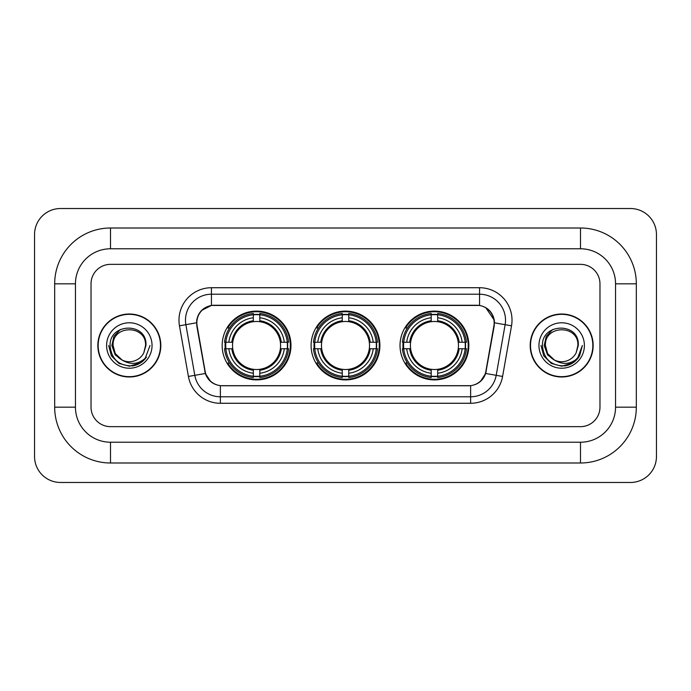 <?xml version="1.0" encoding="UTF-8"?>
<svg xmlns="http://www.w3.org/2000/svg" width="691" height="691" viewBox="0 0 691 691"><rect width="100%" height="100%" fill="white"/><g stroke="black" fill="none" stroke-linecap="round" stroke-linejoin="round"><path stroke-width="1.04" d="M311.097 345.5A34.403 34.403 0 0 0 345.5 379.903A34.403 34.403 0 0 0 379.903 345.5A34.403 34.403 0 0 0 345.5 311.097A34.403 34.403 0 0 0 311.097 345.5M400.029 345.5A34.403 34.403 0 0 0 434.432 379.903A34.403 34.403 0 0 0 468.843 345.5A34.403 34.403 0 0 0 434.432 311.097A34.403 34.403 0 0 0 400.029 345.5M222.156 345.5A34.403 34.403 0 0 0 256.568 379.903A34.403 34.403 0 0 0 290.971 345.5A34.403 34.403 0 0 0 256.568 311.097A34.403 34.403 0 0 0 222.156 345.5M196.84 322.783A17.525 17.525 0 0 0 197.108 325.824L205.123 371.266A17.525 17.525 0 0 0 222.381 385.751L468.619 385.751A17.525 17.525 0 0 0 485.877 371.266L493.892 325.824A17.525 17.525 0 0 0 476.635 305.249L214.365 305.249A17.525 17.525 0 0 0 196.84 322.783M225.249 348.748A31.484 31.484 0 0 1 225.249 342.252M403.121 348.748A31.484 31.484 0 0 1 403.121 342.252M314.18 348.748A31.484 31.484 0 0 1 314.18 342.252M97.846 345.5A31.484 31.484 0 0 0 129.329 376.984A31.484 31.484 0 0 0 160.813 345.5A31.484 31.484 0 0 0 129.329 314.016A31.484 31.484 0 0 0 97.846 345.5M530.187 345.5A31.484 31.484 0 0 0 561.671 376.984A31.484 31.484 0 0 0 593.154 345.5A31.484 31.484 0 0 0 561.671 314.016A31.484 31.484 0 0 0 530.187 345.5M196.71 320.183C198.395 312.064 203.301 307.15 211.446 305.448L479.554 305.448C487.682 307.141 492.597 312.056 494.29 320.183L494.22 325.824L485.669 373.468C483.104 380.534 478.086 384.593 470.623 385.664L220.377 385.664C212.932 384.611 207.913 380.542 205.331 373.468L196.78 325.824L196.71 320.183M201.694 310.345L211.446 305.448L211.446 294.219L479.554 294.219A25.964 25.964 0 0 1 505.121 324.692L496.198 375.325A25.964 25.964 0 0 1 470.623 396.781L220.377 396.781A25.964 25.964 0 0 1 194.802 375.325L185.879 324.692A25.964 25.964 0 0 1 211.446 294.219L211.446 287.724L479.554 287.724L479.554 305.448M485.721 307.599L494.29 320.183L494.48 322.818L511.521 325.815L502.59 376.457A32.46 32.46 0 0 1 470.623 403.276L220.377 403.276A32.46 32.46 0 0 1 188.41 376.457L179.479 325.815A32.46 32.46 0 0 1 211.446 287.724M222.053 385.751L220.377 385.664L220.377 403.276M470.623 403.276L470.623 385.664L468.947 385.751M502.59 376.457L485.669 373.468L480.426 381.458M210.686 381.562L205.331 373.468L188.41 376.457M486.205 371.266L486.101 371.818M204.899 371.818L204.795 371.266M179.479 325.815L196.52 322.783M599.969 283.828A19.478 19.478 0 0 0 580.5 264.351L110.5 264.351A19.478 19.478 0 0 0 91.031 283.828L91.031 407.172A19.478 19.478 0 0 0 110.5 426.649L580.5 426.649A19.478 19.478 0 0 0 599.969 407.172L599.969 283.828A19.478 19.478 0 0 0 580.5 264.351L110.5 264.351A19.478 19.478 0 0 0 91.031 283.828L91.031 407.172A19.478 19.478 0 0 0 110.5 426.649L580.5 426.649A19.478 19.478 0 0 0 599.969 407.172L599.969 283.828M160.485 345.5A31.164 31.164 0 0 0 129.329 314.336A31.164 31.164 0 0 0 98.165 345.5A31.164 31.164 0 0 0 129.329 376.664A31.164 31.164 0 0 0 160.485 345.5M150.016 345.5L144.911 359.121L142.009 361.851M123.24 360.823L115.19 354.906L111.856 345.5L113.92 336.344L120.329 329.503M121.823 359.89L115.276 353.611L113.099 345.5C112.106 324.563 146.552 324.563 145.559 345.5L143.78 352.885L145.948 345.5C147.554 322.066 109.385 322.637 110.094 345.5C111.389 359.303 118.999 366.1 132.922 365.876C138.597 364.788 143.089 361.885 146.406 357.178C138.917 364.373 130.798 365.314 122.048 360.002L115.276 353.611L113.099 345.5C112.106 324.563 146.552 324.563 145.559 345.5L143.78 352.885A16.23 16.23 0 0 1 122.048 360.002L115.276 353.611L113.099 345.5C112.106 324.563 146.552 324.563 145.559 345.5L143.78 352.885M122.048 360.002C116.373 356.876 113.384 352.039 113.099 345.5C112.106 324.563 146.552 324.563 145.559 345.5M106.604 345.5A22.717 22.717 0 0 0 129.329 368.217A22.717 22.717 0 0 0 152.046 345.5A22.717 22.717 0 0 0 129.329 322.783A22.717 22.717 0 0 0 106.604 345.5M146.406 357.178L140.593 362.853M140.454 362.948L132.922 365.876L140.498 362.913L132.922 365.876L140.498 362.913L129.329 366.195L118.982 363.423L111.406 355.848L108.634 345.5M592.835 345.5A31.164 31.164 0 0 0 561.671 314.336A31.164 31.164 0 0 0 530.515 345.5A31.164 31.164 0 0 0 561.671 376.664A31.164 31.164 0 0 0 592.835 345.5M572.813 362.93L565.368 365.859L572.813 362.93L565.368 365.859L572.813 362.93L561.671 366.195L551.323 363.423L543.757 355.848L540.984 345.5L543.757 355.848L551.323 363.423L561.671 366.195L572.018 363.423L579.594 355.848L582.366 345.5L577.253 359.121L574.351 361.851M555.581 360.823L547.531 354.906L544.197 345.5L546.27 336.344L552.679 329.503M554.389 360.002C548.714 356.876 545.735 352.039 545.441 345.5C544.448 324.563 578.894 324.563 577.901 345.5L576.121 352.885A16.23 16.23 0 0 1 554.389 360.002L547.618 353.611L545.441 345.5L547.618 353.611L554.165 359.89L547.618 353.611L545.441 345.5C544.448 324.563 578.894 324.563 577.901 345.5L576.121 352.885L578.289 345.5C579.904 322.066 541.727 322.637 542.435 345.5C543.731 359.303 551.34 366.1 565.264 365.876C570.939 364.788 575.43 361.885 578.747 357.178C571.258 364.373 563.139 365.314 554.389 360.002L554.32 359.968M577.901 345.5C578.894 324.563 544.448 324.563 545.441 345.5C544.448 324.563 578.894 324.563 577.901 345.5L576.121 352.885M538.954 345.5A22.717 22.717 0 0 0 561.671 368.217A22.717 22.717 0 0 0 584.396 345.5A22.717 22.717 0 0 0 561.671 322.783A22.717 22.717 0 0 0 538.954 345.5M578.747 357.178L572.943 362.853M582.366 345.5L579.594 355.848L572.018 363.423L561.671 366.195L551.323 363.423L543.757 355.848L540.984 345.5L543.757 355.848L551.323 363.423L561.671 366.195L572.018 363.423L579.594 355.848L582.366 345.5L579.594 355.848L572.018 363.423L561.671 366.195L551.323 363.423L543.757 355.848L540.984 345.5M578.704 357.247L572.951 362.844L578.704 357.247M259.807 376.232L259.807 377.536A32.201 32.201 0 0 0 288.596 348.748L287.292 348.748A30.896 30.896 0 0 1 259.807 376.232L259.807 373.226A27.916 27.916 0 0 0 284.286 348.748L280.365 348.748A24.021 24.021 0 0 0 259.807 321.704L259.807 314.768A30.896 30.896 0 0 1 287.292 342.252L288.596 342.252A32.201 32.201 0 0 0 259.807 313.464L259.807 314.768M225.836 348.748L224.532 348.748A32.201 32.201 0 0 0 253.321 377.536L253.321 376.232A30.896 30.896 0 0 1 225.836 348.748L228.842 348.748A27.916 27.916 0 0 0 253.321 373.226L253.321 369.296A24.021 24.021 0 0 0 280.365 348.748L281.323 348.748A24.971 24.971 0 0 1 259.807 370.255L259.807 373.226M253.321 314.768L253.321 313.464A32.201 32.201 0 0 0 224.532 342.252L225.836 342.252A30.896 30.896 0 0 1 253.321 314.768L253.321 317.774A27.916 27.916 0 0 0 228.842 342.252L232.763 342.252A24.021 24.021 0 0 0 253.321 369.296L253.321 370.255A24.971 24.971 0 0 1 231.805 348.748L228.842 348.748M225.897 348.748A30.836 30.836 0 0 1 225.897 342.252M259.807 314.837A30.836 30.836 0 0 0 253.321 314.837M287.231 342.252A30.836 30.836 0 0 1 287.231 348.748M287.292 342.252L284.286 342.252A27.916 27.916 0 0 0 259.807 317.774M284.286 348.748L287.292 348.748M253.321 373.226L253.321 376.232M280.365 342.252L284.286 342.252M259.807 369.34L259.807 370.255M253.321 369.296A24.021 24.021 0 0 1 232.763 348.748L231.805 348.748M259.807 376.163A30.836 30.836 0 0 1 253.321 376.163M228.842 342.252L225.836 342.252M253.321 321.661L253.321 317.774M259.807 321.704A24.021 24.021 0 0 0 232.763 342.252L231.805 342.252A24.971 24.971 0 0 1 253.321 320.745M259.807 321.661L259.807 320.745A24.971 24.971 0 0 1 281.323 342.252M229.55 327.975L227.719 327.975A33.755 33.755 0 0 1 290.324 345.5A33.755 33.755 0 0 1 227.719 363.025L229.55 363.025M348.748 376.232L348.748 377.536A32.201 32.201 0 0 0 377.536 348.748L376.232 348.748A30.896 30.896 0 0 1 348.748 376.232L348.748 373.226A27.916 27.916 0 0 0 373.226 348.748L369.296 348.748A24.021 24.021 0 0 0 348.748 321.704L348.748 314.768A30.896 30.896 0 0 1 376.232 342.252L377.536 342.252A32.201 32.201 0 0 0 348.748 313.464L348.748 314.768M314.768 348.748L313.464 348.748A32.201 32.201 0 0 0 342.252 377.536L342.252 376.232A30.896 30.896 0 0 1 314.768 348.748L317.774 348.748A27.916 27.916 0 0 0 342.252 373.226L342.252 369.296A24.021 24.021 0 0 0 369.296 348.748L370.255 348.748A24.971 24.971 0 0 1 348.748 370.255L348.748 373.226M342.252 314.768L342.252 313.464A32.201 32.201 0 0 0 313.464 342.252L314.768 342.252A30.896 30.896 0 0 1 342.252 314.768L342.252 317.774A27.916 27.916 0 0 0 317.774 342.252L321.704 342.252A24.021 24.021 0 0 0 342.252 369.296L342.252 370.255A24.971 24.971 0 0 1 320.745 348.748L317.774 348.748M314.837 348.748A30.836 30.836 0 0 1 314.837 342.252M348.748 314.837A30.836 30.836 0 0 0 342.252 314.837M376.163 342.252A30.836 30.836 0 0 1 376.163 348.748M376.232 342.252L373.226 342.252A27.916 27.916 0 0 0 348.748 317.774M373.226 348.748L376.232 348.748M342.252 373.226L342.252 376.232M369.296 342.252L373.226 342.252M348.748 369.34L348.748 370.255M342.252 369.296A24.021 24.021 0 0 1 321.704 348.748L320.745 348.748M348.748 376.163A30.836 30.836 0 0 1 342.252 376.163M317.774 342.252L314.768 342.252M342.252 321.661L342.252 317.774M348.748 321.704A24.021 24.021 0 0 0 321.704 342.252L320.745 342.252A24.971 24.971 0 0 1 342.252 320.745M348.748 321.661L348.748 320.745A24.971 24.971 0 0 1 370.255 342.252M318.491 327.975L316.651 327.975A33.755 33.755 0 0 1 379.255 345.5A33.755 33.755 0 0 1 316.651 363.025L318.491 363.025M437.679 376.232L437.679 377.536A32.201 32.201 0 0 0 466.468 348.748L465.164 348.748A30.896 30.896 0 0 1 437.679 376.232L437.679 373.226A27.916 27.916 0 0 0 462.158 348.748L458.237 348.748A24.021 24.021 0 0 0 437.679 321.704L437.679 314.768A30.896 30.896 0 0 1 465.164 342.252L466.468 342.252A32.201 32.201 0 0 0 437.679 313.464L437.679 314.768M403.708 348.748L402.404 348.748A32.201 32.201 0 0 0 431.193 377.536L431.193 376.232A30.896 30.896 0 0 1 403.708 348.748L406.714 348.748A27.916 27.916 0 0 0 431.193 373.226L431.193 369.296A24.021 24.021 0 0 0 458.237 348.748L459.195 348.748A24.971 24.971 0 0 1 437.679 370.255L437.679 373.226M431.193 314.768L431.193 313.464A32.201 32.201 0 0 0 402.404 342.252L403.708 342.252A30.896 30.896 0 0 1 431.193 314.768L431.193 317.774A27.916 27.916 0 0 0 406.714 342.252L410.635 342.252A24.021 24.021 0 0 0 431.193 369.296L431.193 370.255A24.971 24.971 0 0 1 409.677 348.748L406.714 348.748M403.769 348.748A30.836 30.836 0 0 1 403.769 342.252M437.679 314.837A30.836 30.836 0 0 0 431.193 314.837M465.103 342.252A30.836 30.836 0 0 1 465.103 348.748M465.164 342.252L462.158 342.252A27.916 27.916 0 0 0 437.679 317.774M462.158 348.748L465.164 348.748M431.193 373.226L431.193 376.232M458.237 342.252L462.158 342.252M437.679 369.34L437.679 370.255M431.193 369.296A24.021 24.021 0 0 1 410.635 348.748L409.677 348.748M437.679 376.163A30.836 30.836 0 0 1 431.193 376.163M406.714 342.252L403.708 342.252M431.193 321.661L431.193 317.774M437.679 321.704A24.021 24.021 0 0 0 410.635 342.252L409.677 342.252A24.971 24.971 0 0 1 431.193 320.745M437.679 321.661L437.679 320.745A24.971 24.971 0 0 1 459.195 342.252M407.422 327.975L405.582 327.975A33.755 33.755 0 0 1 468.196 345.5A33.755 33.755 0 0 1 405.582 363.025L407.422 363.025M580.5 228.004A55.824 55.824 0 0 1 636.325 283.828A55.824 55.824 0 0 0 580.5 228.004L110.5 228.004A55.824 55.824 0 0 0 54.675 283.828A55.824 55.824 0 0 1 110.5 228.004L110.5 248.777L580.5 248.777L110.5 248.777A35.051 35.051 0 0 0 75.449 283.828L75.449 407.172A35.051 35.051 0 0 0 110.5 442.223L580.5 442.223L110.5 442.223L110.5 462.996L580.5 462.996A55.824 55.824 0 0 0 636.325 407.172L636.325 283.828L615.551 283.828A35.051 35.051 0 0 0 580.5 248.777L580.5 228.004M636.325 407.172L615.551 407.172L615.551 283.828L615.551 407.172A35.051 35.051 0 0 1 580.5 442.223L580.5 462.996M656.45 234.491A25.964 25.964 0 0 0 630.486 208.527L60.514 208.527A25.964 25.964 0 0 0 34.55 234.491L34.55 456.509A25.964 25.964 0 0 0 60.514 482.473L630.486 482.473A25.964 25.964 0 0 0 656.45 456.509L656.45 234.491M54.675 407.172L75.449 407.172L75.449 283.828L54.675 283.828L54.675 407.172A55.824 55.824 0 0 0 110.5 462.996M479.554 287.724A32.46 32.46 0 0 1 511.521 325.815M185.879 324.692A25.964 25.964 0 0 1 185.482 320.183M259.807 369.296A24.021 24.021 0 0 0 280.365 348.748M253.321 376.457A31.13 31.13 0 0 0 259.807 376.457M287.516 348.748A31.13 31.13 0 0 0 287.516 342.252M259.807 314.543A31.13 31.13 0 0 0 253.321 314.543M348.748 369.296A24.021 24.021 0 0 0 369.296 348.748M342.252 376.457A31.13 31.13 0 0 0 348.748 376.457M376.457 348.748A31.13 31.13 0 0 0 376.457 342.252M348.748 314.543A31.13 31.13 0 0 0 342.252 314.543M437.679 369.296A24.021 24.021 0 0 0 458.237 348.748M431.193 376.457A31.13 31.13 0 0 0 437.679 376.457M465.388 348.748A31.13 31.13 0 0 0 465.388 342.252M437.679 314.543A31.13 31.13 0 0 0 431.193 314.543"/></g></svg>

